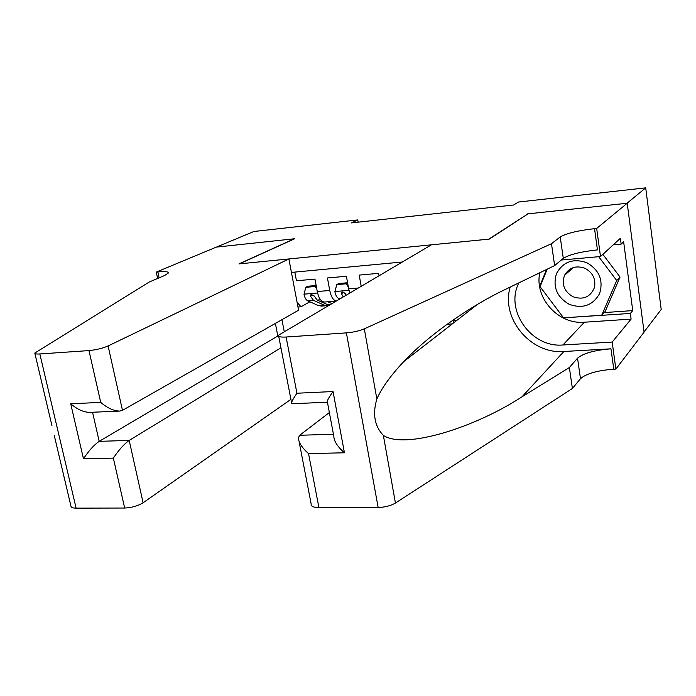 <?xml version="1.0" encoding="UTF-8"?>
<svg xmlns="http://www.w3.org/2000/svg" width="696" height="696" viewBox="0 0 696 696"><rect width="100%" height="100%" fill="white"/><g stroke="black" fill="none" stroke-linecap="round" stroke-linejoin="round"><path stroke-width="1.04" d="M644.044 331.957L661.2 309.485L645.705 187.859L518.476 202.031L513.596 204.998L351.402 222.92L357.753 219.927L253.91 231.49L216.404 247.106L294.712 238.745L239.415 263.862L488.766 239.146L527.603 214.133M379.033 275.642L378.633 273.354L359.206 275.103L361.172 286.152M357.918 288.074L348.679 288.857L346.408 276.26L327.451 277.974L329.747 290.476C331.009 296.522 333.097 300.019 335.994 300.976M402.166 262.027L291.424 272.414M294.817 272.101L296.452 280.775L314.966 279.105L317.272 291.546C318.82 298.471 321.274 301.96 324.64 302.029L335.733 301.133M297.096 302.36L301.011 306.779L309.85 301.777M301.011 306.779L297.984 307.023M527.559 213.889L627.026 203.267L645.705 187.859M358.144 222.172L357.753 219.927M281.95 319.673L284.22 331.444M327.085 305.675L327.172 306.162M453.496 322.996L453.879 320.412L457.124 320.177M348.679 288.857L349.714 292.894M316.854 289.284L315.01 286.526L305.796 287.326L304.004 294.321C304.761 297.775 305.996 299.941 307.71 300.837L318.464 305.579L321.717 306.101L326.902 305.683M327.842 301.768L331.679 303.508M316.149 285.517L307.806 286.247L305.796 287.326M328.825 305.196L317.176 300.054L314.157 295.939L311.034 294.417L310.477 296.252L313.505 300.359L324.179 305.118L328.46 305.405M314.27 296.244L312.678 295.017L310.477 296.252M315.01 286.526L316.219 285.865M586.676 262.627C572.982 258.085 562.89 261.8 556.4 273.789C552.633 286.9 556.904 297.088 569.232 304.335C582.691 309.059 592.818 305.474 599.595 293.582C603.597 280.288 599.291 269.97 586.676 262.627M584.971 268.299C575.914 265.159 569.102 267.499 564.526 275.338C561.472 284.499 564.308 291.65 573.052 296.774C583.144 300.159 590.234 297.166 594.349 287.813C596.098 279.244 592.975 272.736 584.971 268.299M602.875 254.371L620.049 277.06L605.172 311.46L601.736 315.218L563.577 317.846L540.079 286.674L547.169 269.187M598.708 256.702L616.726 280.514L601.736 315.218M620.049 277.06L616.726 280.514M288.884 258.955L108.097 345.947L122.479 410.344L298.584 310.216L288.884 258.955L238.972 263.906L294.295 238.789L216.273 247.124L156.287 272.101L157.635 278.461M290.919 399.365L143.106 502.764C137.912 505.931 131.77 507.688 124.671 508.037L113.352 458.125L83.477 458.812L70.714 403.784L100.72 402.384L88.975 350.584L39.837 353.959C36.479 354.168 34.8 353.864 34.8 353.046L149.205 282.045L164.578 275.512L168.441 272.98C168.562 271.631 165.022 271.283 157.827 271.953L156.287 272.101M124.671 508.037L76.108 508.141C72.793 508.106 71.07 507.445 70.957 506.166L54.245 435.392M278.452 335.959L277.808 336.003L275.372 323.414M280.94 347.791L129.195 440.429L143.106 502.764M88.975 350.584C96.196 349.879 102.564 348.331 108.097 345.947M277.808 336.003L99.197 441.342L129.195 440.429C124.027 444.109 118.755 450.007 113.352 458.125M83.477 458.812C88.705 450.799 93.943 444.979 99.197 441.342L92.551 412.25M70.714 403.784C77.047 409.248 83.285 412.11 89.427 412.38L119.538 411.101L122.479 410.344M100.72 402.384C107.167 407.917 113.439 410.823 119.538 411.101M329.365 412.545L299.68 435.27L333.428 434.243M551.476 243.704L554.634 265.585L505.453 289.353C472.697 304.874 430.728 332.958 403.689 361.668C390.717 375.475 381.773 387.916 376.858 398.991C372.404 414.024 374.57 426.161 383.365 435.409C405.194 449.799 475.238 427.335 521.948 396.85L569.363 367.505L577.541 358.17C583.326 353.29 594.471 350.175 610.975 348.818L613.768 369.193L615.864 369.089L644.07 332.14L627.209 203.249L528.064 213.837L489.305 239.093L431.381 244.835L278.504 335.228C277.982 336.725 280.514 337.316 286.117 337.021L346.399 332.879C353.368 332.27 359.345 330.931 364.321 328.843L551.476 243.704L560.228 236.971C566.327 233.369 577.758 230.594 594.532 228.653L596.672 228.445L627.209 203.249M569.363 367.505L572.39 388.481L580.481 378.711C586.206 373.63 597.307 370.455 613.768 369.193M594.532 228.653L597.438 249.881C580.716 251.717 569.328 254.545 563.29 258.381L554.634 265.585M286.117 337.021L296.931 393.231L333.045 391.543L344.433 452.783L308.546 453.618L318.925 507.61L378.154 507.48L346.399 332.879M383.365 435.409L395.441 503.034L572.39 388.481M596.672 228.445L600.509 256.537L620.38 238.302L621.154 244.122L613.237 244.853M604.137 312.591L632.734 310.599L623.633 241.79L621.154 244.122M632.734 310.599L630.358 313.435L631.107 319.107L612.175 342.058L615.864 369.089M452.348 323.892L447.137 324.249M518.868 282.872C504.583 310.259 531.318 348.009 562.933 344.972L612.175 342.058M600.509 256.537L561.298 260.034M510.22 287.048C500.607 318.229 530.596 354.421 563.882 351.497L610.975 348.818M395.441 503.034C390.743 505.783 384.984 507.271 378.154 507.48M318.925 507.61C313.409 507.48 310.825 506.279 311.173 503.991L299.097 441.621M631.107 319.107L584.37 322.222C558.253 324.728 534.128 297.81 539.8 272.754M563.943 317.82L630.358 313.435M546.551 269.491L539.896 285.917L540.218 286.343M540.653 285.264L539.896 285.917M296.931 393.231C292.685 399.374 290.963 402.871 291.763 403.732L327.433 402.236C326.555 401.627 328.425 398.069 333.045 391.543M344.433 452.783C337.508 446.632 333.976 441.168 333.836 436.401L327.433 402.236M308.546 453.618C302.055 447.841 298.662 442.595 298.375 437.862L299.68 435.27M348.348 287.013L346.199 283.794L336.76 284.62L334.88 291.702C335.611 295.191 336.812 297.392 338.482 298.306L339.622 298.836M347.582 282.75L338.7 283.533L336.76 284.62M345.407 293.79L343.598 292.416L341.475 293.651L343.128 296.774M345.99 295.087L345.242 293.329L342.006 291.833L341.475 293.651M346.199 283.794L347.617 282.985M368.497 281.845L370.35 280.749M329.747 290.476L317.272 291.546M317.576 292.999L304.048 294.147M324.179 305.118L318.464 305.579M329.704 304.674L327.807 304.831M313.505 300.359L307.71 300.837M320.56 299.776L317.176 300.054M39.837 353.959L76.108 508.141M159.079 277.852L157.827 271.953M577.541 358.17L580.481 378.711M563.29 258.381L560.228 236.971M364.321 328.843L376.858 398.991M521.948 396.85L563.882 351.497M584.37 322.222L562.933 344.972M348.983 290.336L334.924 291.528M340.857 298.114L338.482 298.306M573.4 267.534L564.526 275.338M51.991 425.865L34.87 353.35M403.689 361.668L477.447 304.396M278.704 336.264L291.554 402.636"/></g></svg>
